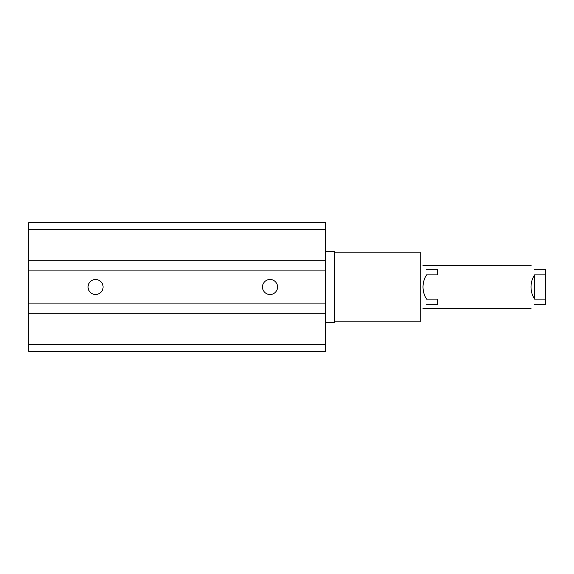 <?xml version="1.0" encoding="UTF-8"?>
<svg xmlns="http://www.w3.org/2000/svg" width="574" height="574" viewBox="0 0 574 574"><rect width="100%" height="100%" fill="white"/><g stroke="black" fill="none" stroke-linecap="round" stroke-linejoin="round"><path stroke-width="0.86" d="M426.568 304.694L437.295 304.694L437.295 299.126L426.568 299.126C424.258 295.596 423.067 291.549 422.995 287C423.067 282.451 424.258 278.404 426.568 274.874L437.295 274.874L437.295 269.306L426.568 269.306M325.429 313.813L325.429 351.353L28.7 351.353L28.7 313.813L325.429 313.813L325.429 229.801L28.7 229.801L28.7 260.187L325.429 260.187M28.7 229.801L28.7 222.647L325.429 222.647L325.429 229.801M28.7 313.813L28.7 260.187M28.7 270.914L325.429 270.914M28.7 303.086L325.429 303.086M270.017 294.505A7.505 7.505 0 0 0 277.529 287A7.505 7.505 0 0 0 270.017 279.495A7.505 7.505 0 0 0 262.512 287A7.505 7.505 0 0 0 270.017 294.505M95.557 294.505A7.505 7.505 0 0 0 103.062 287A7.505 7.505 0 0 0 95.557 279.495A7.505 7.505 0 0 0 88.044 287A7.505 7.505 0 0 0 95.557 294.505M28.7 344.199L325.429 344.199M334.728 321.856L420.175 321.856L420.175 252.144L334.728 252.144M325.429 322.753L334.728 322.753L334.728 251.247L325.429 251.247M534.573 299.126C532.263 295.596 531.072 291.549 531 287C531.072 282.451 532.263 278.404 534.573 274.874L534.573 299.126L545.3 299.126L545.3 274.874L534.573 274.874M534.573 304.694C529.881 309.623 529.881 309.623 534.573 304.694L545.3 304.694L545.3 299.126M545.3 274.874L545.3 269.306L534.573 269.306C529.881 264.377 529.881 264.377 534.573 269.306M422.995 265.547L531.158 265.719M422.995 308.453L531 308.453"/></g></svg>
